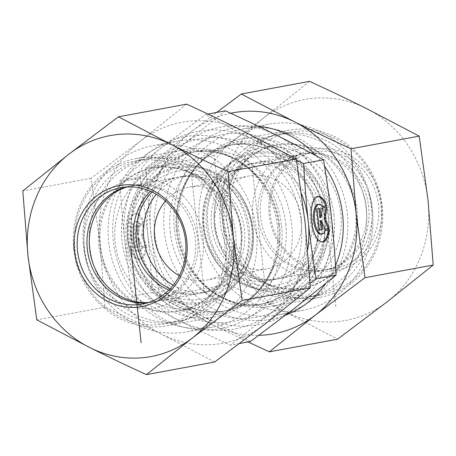 <?xml version="1.0" encoding="UTF-8"?>
<svg xmlns="http://www.w3.org/2000/svg" width="456" height="456" viewBox="0 0 456 456"><rect width="100%" height="100%" fill="white"/><g stroke="black" fill="none" stroke-linecap="round" stroke-linejoin="round"><path stroke-width="0.34" stroke-dasharray="2.28 1.71" d="M143.144 223.201A22.863 9.086 84.6 0 0 134.668 213.784A22.863 9.086 84.6 0 0 127.771 237.394A22.863 9.086 84.6 0 0 138.96 259.299A22.863 9.086 84.6 0 0 145.738 247.055L141.594 247.825A14.94 5.934 -95.4 0 1 138.219 251.416A14.94 5.934 -95.4 0 1 130.906 237.097A14.94 5.934 -95.4 0 1 135.409 221.667A14.94 5.934 -95.4 0 1 139.006 223.97L143.144 223.201L140.083 223.867A14.94 5.934 84.6 0 0 136.492 221.57A14.94 5.934 84.6 0 0 131.983 236.995A14.94 5.934 84.6 0 0 139.297 251.313A14.94 5.934 84.6 0 0 142.677 247.722L146.815 246.952A22.863 9.086 -95.4 0 1 140.043 259.202A22.863 9.086 -95.4 0 1 128.849 237.291A22.863 9.086 -95.4 0 1 135.745 213.682A22.863 9.086 -95.4 0 1 144.227 223.098M145.738 247.055L146.815 246.952M139.006 223.97L140.083 223.867M141.594 247.825L142.677 247.722M134.332 226.284L137.467 225.703L138.453 234.789L139.981 225.235L144.37 224.42L142.591 235.57L146.672 245.624L142.283 246.439L138.784 237.821L139.77 246.907L136.635 247.488L134.332 226.284L133.249 226.387L135.552 247.591L138.692 247.01L137.706 237.924L141.2 246.542L145.595 245.727L141.514 235.672L143.292 224.523L138.898 225.338L137.376 234.891L136.39 225.805L133.249 226.387M136.39 225.805L137.467 225.703M137.376 234.891L138.453 234.789M138.898 225.338L139.981 225.235M143.292 224.523L144.37 224.42M141.514 235.672L142.591 235.57M145.595 245.727L146.672 245.624M141.2 246.542L142.283 246.439M137.706 237.924L138.784 237.821M138.692 247.01L139.77 246.907M135.552 247.591L136.635 247.488M329.426 229.727L324.205 230.599A14.94 5.934 -95.4 0 1 320.825 234.19M317.815 196.547A22.863 9.086 84.6 0 0 317.273 196.559A22.863 9.086 84.6 0 0 310.376 220.168A22.863 9.086 84.6 0 0 321.565 242.073A22.863 9.086 84.6 0 0 322.101 241.982M325.282 230.497L324.205 230.599M318.02 204.442A14.94 5.934 -95.4 0 1 321.611 206.745L322.626 206.551M322.688 206.642L321.611 206.745M319.24 230.263L318.163 230.365L319.228 230.166M320.312 220.698L323.806 229.317L324.849 229.123M324.889 229.214L323.806 229.317M325.88 207.4L321.503 208.113L319.981 217.666M326.975 207.195L325.897 207.298M322.586 208.01L321.503 208.113M319.006 208.677L315.854 209.161L318.163 230.365M320.072 208.477L318.995 208.58M316.937 209.059L315.854 209.161M225.429 110.808L184.275 143.674L139.849 177.145C143.19 197.573 145.823 216.697 147.75 234.515A100.531 92.192 79.5 0 1 184.275 143.674A100.531 92.192 79.5 0 1 276.114 135.01A100.531 92.192 79.5 0 1 331.438 217.187A100.531 92.192 79.5 0 1 294.912 308.022A100.531 92.192 79.5 0 1 203.068 316.686A100.531 92.192 79.5 0 1 147.75 234.515C149.693 252.322 151.238 271.651 152.378 292.49C171.034 301.051 187.929 309.117 203.068 316.686C218.23 324.256 234.036 332.521 250.486 341.493M174.443 230.052A94.614 86.771 -100.5 0 0 278.149 314.925A94.614 86.771 -100.5 0 0 346.195 206.066A94.614 86.771 -100.5 0 0 243.624 128.871A94.614 86.771 -100.5 0 0 174.443 230.052M207.942 114.057L205.513 114.507C221.964 123.479 237.77 131.744 252.932 139.314L296.531 160.244M139.849 177.145L119.934 180.838L161.088 147.978L205.513 114.507M152.378 292.49L132.462 296.183C129.122 275.755 126.489 256.631 124.562 238.813C122.618 221 121.074 201.677 119.934 180.838M319.536 215.945A59.137 54.23 79.5 0 1 276.302 279.18A59.137 54.23 79.5 0 1 248.856 276.598A59.137 54.23 79.5 0 1 211.487 226.136A59.137 54.23 79.5 0 1 230.035 175.155A59.137 54.23 79.5 0 1 254.722 162.895A59.137 54.23 79.5 0 1 319.536 215.945M357.048 210.119A72.738 66.701 -100.5 0 0 314.885 149.636A72.738 66.701 -100.5 0 0 246.964 159.948A72.738 66.701 -100.5 0 0 224.147 222.653A72.738 66.701 -100.5 0 0 270.112 284.721A72.738 66.701 -100.5 0 0 357.048 210.119M204.117 227.504A59.137 54.23 79.5 0 1 247.351 164.263A59.137 54.23 79.5 0 1 311.459 212.513A59.137 54.23 79.5 0 1 268.926 280.548A59.137 54.23 79.5 0 1 204.117 227.504M301.359 218.333A47.31 43.383 79.5 0 1 266.771 268.92A47.31 43.383 79.5 0 1 215.483 230.32A47.31 43.383 79.5 0 1 249.512 175.891A47.31 43.383 79.5 0 1 301.359 218.333M199.523 225.401A94.614 86.771 79.5 0 1 268.698 124.214A94.614 86.771 79.5 0 1 371.275 201.415A94.614 86.771 79.5 0 1 303.223 310.274A94.614 86.771 79.5 0 1 199.523 225.401M214.964 223.52A82.792 75.924 -100.5 0 0 336.157 284.06A82.792 75.924 -100.5 0 0 320.676 141.577A82.792 75.924 -100.5 0 0 214.964 223.52M281.557 225.948A94.614 86.771 79.5 0 1 212.376 327.129A94.614 86.771 79.5 0 1 109.805 249.934A94.614 86.771 79.5 0 1 177.851 141.075A94.614 86.771 79.5 0 1 281.557 225.948M301.587 193.982A100.531 92.192 -100.5 0 0 252.932 139.314A100.531 92.192 -100.5 0 0 161.088 147.978A100.531 92.192 -100.5 0 0 124.562 238.813A100.531 92.192 -100.5 0 0 179.886 320.99A100.531 92.192 -100.5 0 0 271.725 312.326A100.531 92.192 -100.5 0 0 307.68 249.398M310.069 283.341L271.725 312.326L230.571 345.192C211.92 336.625 195.025 328.559 179.886 320.99C164.719 313.42 148.912 305.155 132.462 296.183M170.014 288.887A59.137 54.23 -100.5 0 0 201.278 293.105A59.137 54.23 -100.5 0 0 225.965 280.845A59.137 54.23 -100.5 0 0 244.513 229.864A59.137 54.23 -100.5 0 0 207.144 179.402A59.137 54.23 -100.5 0 0 179.698 176.82A59.137 54.23 -100.5 0 0 152.03 191.97M98.952 245.881A72.738 66.701 79.5 0 1 185.888 171.279A72.738 66.701 79.5 0 1 231.853 233.347A72.738 66.701 79.5 0 1 209.036 296.052A72.738 66.701 79.5 0 1 141.115 306.364A72.738 66.701 79.5 0 1 98.952 245.881M173.155 285.279A59.137 54.23 -100.5 0 0 208.648 291.737A59.137 54.23 -100.5 0 0 251.883 228.496A59.137 54.23 -100.5 0 0 187.074 175.452A59.137 54.23 -100.5 0 0 156.254 194.205M179.35 275.652A47.31 43.383 -100.5 0 0 206.488 280.109A47.31 43.383 -100.5 0 0 241.081 229.516A47.31 43.383 -100.5 0 0 189.229 187.08A47.31 43.383 -100.5 0 0 165.494 200.971M256.477 230.599A94.614 86.771 -100.5 0 0 152.777 145.726A94.614 86.771 -100.5 0 0 84.725 254.585A94.614 86.771 -100.5 0 0 187.302 331.786A94.614 86.771 -100.5 0 0 256.477 230.599M241.036 232.48A82.792 75.924 79.5 0 1 135.324 314.423A82.792 75.924 79.5 0 1 119.842 171.94A82.792 75.924 79.5 0 1 241.036 232.48M239.48 343.539L230.571 345.192M168.805 290.113A59.137 54.23 -100.5 0 0 198.502 293.618A59.137 54.23 -100.5 0 0 228.724 275.595A59.137 54.23 -100.5 0 0 223.463 192.244A59.137 54.23 -100.5 0 0 176.928 177.333A59.137 54.23 -100.5 0 0 150.463 191.258M235.142 279.175A65.048 59.656 79.5 0 1 133.426 254.163A65.048 59.656 79.5 0 1 201.535 171.798A65.048 59.656 79.5 0 1 235.142 279.175M148.325 302.539A59.137 54.23 -100.5 0 0 154.453 301.792A59.137 54.23 -100.5 0 0 196.257 260.501A59.137 54.23 -100.5 0 0 179.413 200.418A59.137 54.23 -100.5 0 0 132.873 185.506A59.137 54.23 -100.5 0 0 126.888 187.006M225.657 183.42A72.738 66.701 79.5 0 1 219.176 297.916A72.738 66.701 79.5 0 1 194.957 308.108A72.738 66.701 79.5 0 1 116.103 248.765A72.738 66.701 79.5 0 1 168.418 165.078A72.738 66.701 79.5 0 1 194.678 165.904A72.738 66.701 79.5 0 1 225.657 183.42M93.212 186.19A82.792 75.924 -100.5 0 0 84.782 281.626A82.792 75.924 -100.5 0 0 165.722 323.76A82.792 75.924 -100.5 0 0 224.249 265.951A82.792 75.924 -100.5 0 0 200.668 181.836A82.792 75.924 -100.5 0 0 135.517 160.957A82.792 75.924 -100.5 0 0 93.212 186.19M182.987 196.097A65.048 59.656 79.5 0 1 163.066 305.645A65.048 59.656 79.5 0 1 84.936 229.208A65.048 59.656 79.5 0 1 182.987 196.097M210.068 180.091A82.792 75.924 -100.5 0 0 144.917 159.212A82.792 75.924 -100.5 0 0 85.375 254.465A82.792 75.924 -100.5 0 0 175.127 322.016A82.792 75.924 -100.5 0 0 233.649 264.206A82.792 75.924 -100.5 0 0 210.068 180.091M210.82 186.173A72.738 66.701 79.5 0 1 231.534 260.074A72.738 66.701 79.5 0 1 180.12 310.861A72.738 66.701 79.5 0 1 101.266 251.518A72.738 66.701 79.5 0 1 153.581 167.831A72.738 66.701 79.5 0 1 210.82 186.173M290.272 275.19A59.137 54.23 79.5 0 1 279.072 278.667A59.137 54.23 79.5 0 1 218.527 242.672A59.137 54.23 79.5 0 1 257.498 162.382A59.137 54.23 79.5 0 1 320.129 204.408A59.137 54.23 79.5 0 1 290.272 275.19M290.153 281.084A65.048 59.656 -100.5 0 0 301.279 169.792A65.048 59.656 -100.5 0 0 206.471 211.989A65.048 59.656 -100.5 0 0 290.153 281.084M262.576 234.498A59.137 54.23 79.5 0 1 301.547 154.208A59.137 54.23 79.5 0 1 365.655 202.458A59.137 54.23 79.5 0 1 323.127 270.493A59.137 54.23 79.5 0 1 262.576 234.498M213.106 246.65A72.738 66.701 -100.5 0 0 261.322 290.096A72.738 66.701 -100.5 0 0 287.582 290.922A72.738 66.701 -100.5 0 0 339.897 207.235A72.738 66.701 -100.5 0 0 261.043 147.892A72.738 66.701 -100.5 0 0 236.824 158.084A72.738 66.701 -100.5 0 0 213.106 246.65M274.597 137.113A82.792 75.924 79.5 0 1 290.278 132.24A82.792 75.924 79.5 0 1 380.03 199.791A82.792 75.924 79.5 0 1 320.482 295.043A82.792 75.924 79.5 0 1 235.718 244.65A82.792 75.924 79.5 0 1 274.597 137.113M257.6 236.715A65.048 59.656 -100.5 0 0 360.65 252.242A65.048 59.656 -100.5 0 0 318.761 148.097A65.048 59.656 -100.5 0 0 257.6 236.715M226.313 246.394A82.792 75.924 79.5 0 1 280.873 133.984A82.792 75.924 79.5 0 1 370.625 201.535A82.792 75.924 79.5 0 1 311.083 296.788A82.792 75.924 79.5 0 1 226.313 246.394M227.949 243.897A72.738 66.701 -100.5 0 0 302.419 288.169A72.738 66.701 -100.5 0 0 354.734 204.482A72.738 66.701 -100.5 0 0 275.88 145.139A72.738 66.701 -100.5 0 0 227.949 243.897M345.933 156.67A59.137 54.23 -100.5 0 0 313.66 151.962A59.137 54.23 -100.5 0 0 271.126 219.997A59.137 54.23 -100.5 0 0 335.234 268.248A59.137 54.23 -100.5 0 0 378.56 217.996A59.137 54.23 -100.5 0 0 345.933 156.67M347.717 154.362A61.503 56.401 79.5 0 1 359.22 260.205A61.503 56.401 79.5 0 1 269.188 215.232A61.503 56.401 79.5 0 1 347.717 154.362M336.14 158.488A59.137 54.23 -100.5 0 0 303.867 153.78A59.137 54.23 -100.5 0 0 260.541 204.026A59.137 54.23 -100.5 0 0 293.168 265.358A59.137 54.23 -100.5 0 0 325.442 270.066A59.137 54.23 -100.5 0 0 368.767 219.815A59.137 54.23 -100.5 0 0 336.14 158.488M309.544 81.356L263.545 118.087L213.898 155.496L222.727 219.615A112.358 103.039 79.5 0 1 263.545 118.087A112.358 103.039 79.5 0 1 366.197 108.408A112.358 103.039 79.5 0 1 428.024 200.247A112.358 103.039 79.5 0 1 387.201 301.775A112.358 103.039 79.5 0 1 284.555 311.459A112.358 103.039 79.5 0 1 222.727 219.615L227.903 284.407C247.779 293.516 266.663 302.533 284.555 311.459L337.554 339.184M334.014 215.414A85.016 77.965 -100.5 0 0 240.836 139.154A85.016 77.965 -100.5 0 0 178.552 211.39A85.016 77.965 -100.5 0 0 225.458 299.558A85.016 77.965 -100.5 0 0 271.856 306.329A85.016 77.965 -100.5 0 0 334.014 215.414M335.508 265.591A97.573 89.479 79.5 0 1 325.516 283.763M285.616 315.181A97.573 89.479 79.5 0 1 164.827 235.364A97.573 89.479 79.5 0 1 258.392 126.306M316.322 155.906A97.573 89.479 79.5 0 1 324.569 166.24M273.623 290.62A85.016 77.965 -100.5 0 0 320.021 297.392A85.016 77.965 -100.5 0 0 381.165 199.58A85.016 77.965 -100.5 0 0 289.001 130.216A85.016 77.965 -100.5 0 0 226.717 202.453A85.016 77.965 -100.5 0 0 273.623 290.62M248.058 341.943L212.684 324.792A112.358 103.039 -100.5 0 0 258.871 335.302M212.684 324.792L159.68 297.067L150.856 232.953A112.358 103.039 -100.5 0 0 212.684 324.792M150.856 232.953L145.681 168.156L191.674 131.425A112.358 103.039 -100.5 0 0 150.856 232.953M230.719 113.248A112.358 103.039 -100.5 0 0 191.674 131.425L216.52 112.461M145.681 168.156L213.898 155.496M159.68 297.067L227.903 284.407M125.708 187.091A59.137 54.23 79.5 0 1 130.559 185.934A59.137 54.23 79.5 0 1 195.373 238.984A59.137 54.23 79.5 0 1 152.133 302.22A59.137 54.23 79.5 0 1 147.191 302.887M230.542 156.442A85.016 77.965 79.5 0 1 277.447 244.61A85.016 77.965 79.5 0 1 215.164 316.846A85.016 77.965 79.5 0 1 121.986 240.586A85.016 77.965 79.5 0 1 184.144 149.671A85.016 77.965 79.5 0 1 230.542 156.442M237.946 144.563A97.573 89.479 -100.5 0 0 113.356 241.138A97.573 89.479 -100.5 0 0 256.186 312.491A97.573 89.479 -100.5 0 0 237.946 144.563M73.826 249.523A85.016 77.965 79.5 0 1 135.979 158.608A85.016 77.965 79.5 0 1 228.142 227.971A85.016 77.965 79.5 0 1 166.999 325.783A85.016 77.965 79.5 0 1 73.826 249.523M243.316 131.208A112.358 103.039 79.5 0 1 305.144 223.047A112.358 103.039 79.5 0 1 264.326 324.575A112.358 103.039 79.5 0 1 161.675 334.259A112.358 103.039 79.5 0 1 99.847 242.415A112.358 103.039 79.5 0 1 140.67 140.887A112.358 103.039 79.5 0 1 243.316 131.208M186.669 104.156L140.67 140.887L91.018 178.296L99.847 242.415L105.022 307.207C124.904 316.316 143.788 325.333 161.675 334.259L214.673 361.984M105.022 307.207L36.805 319.867M91.018 178.296L22.8 190.956M335.878 306.614L325.373 209.931M264.526 281.164L251.758 163.647M191.474 174.836L204.242 292.353M154.772 233.848A92.842 85.141 79.5 0 1 273.321 141.958A92.842 85.141 79.5 0 1 290.683 301.741A92.842 85.141 79.5 0 1 154.772 233.848M170.213 231.973A81.014 74.294 -100.5 0 0 259.008 304.642A81.014 74.294 -100.5 0 0 317.279 211.436A81.014 74.294 -100.5 0 0 229.448 145.333A81.014 74.294 -100.5 0 0 170.213 231.973M176.392 230.827A81.014 74.294 79.5 0 1 235.627 144.187A81.014 74.294 79.5 0 1 323.458 210.29A81.014 74.294 79.5 0 1 265.187 303.497A81.014 74.294 79.5 0 1 176.392 230.827M177.264 230.531A82.599 75.747 -100.5 0 0 298.178 290.934A82.599 75.747 -100.5 0 0 282.731 148.776A82.599 75.747 -100.5 0 0 177.264 230.531M278.736 225.469A82.599 75.747 79.5 0 1 173.269 307.224A82.599 75.747 79.5 0 1 157.822 165.066A82.599 75.747 79.5 0 1 278.736 225.469M279.608 225.173A81.014 74.294 -100.5 0 0 190.813 152.504A81.014 74.294 -100.5 0 0 132.542 245.71A81.014 74.294 -100.5 0 0 220.373 311.813A81.014 74.294 -100.5 0 0 279.608 225.173M285.787 224.027A81.014 74.294 79.5 0 1 226.552 310.667A81.014 74.294 79.5 0 1 138.721 244.564A81.014 74.294 79.5 0 1 196.992 151.358A81.014 74.294 79.5 0 1 285.787 224.027M301.228 222.152A92.842 85.141 -100.5 0 0 165.317 154.259A92.842 85.141 -100.5 0 0 182.679 314.041A92.842 85.141 -100.5 0 0 301.228 222.152M231.243 185.204A68.172 62.518 -100.5 0 0 128.489 219.912A68.172 62.518 -100.5 0 0 210.37 300.019A68.172 62.518 -100.5 0 0 231.243 185.204M231.562 184.423A69.34 63.589 79.5 0 1 225.384 293.578A69.34 63.589 79.5 0 1 127.127 246.719A69.34 63.589 79.5 0 1 202.031 167.728A69.34 63.589 79.5 0 1 231.562 184.423M208.603 246.491A68.172 62.518 79.5 0 1 272.699 153.615A68.172 62.518 79.5 0 1 316.601 262.764A68.172 62.518 79.5 0 1 208.603 246.491M208.01 246.856A69.34 63.589 -100.5 0 0 253.969 288.272A69.34 63.589 -100.5 0 0 328.873 209.281A69.34 63.589 -100.5 0 0 230.616 162.421A69.34 63.589 -100.5 0 0 208.01 246.856M138.96 259.299L140.043 259.202M134.668 213.784L135.745 213.682M138.219 251.416L139.297 251.313M135.409 221.667L136.492 221.57M318.356 196.456L317.273 196.559M322.648 241.976L321.565 242.073M259.008 304.642C290.369 299.455 316.019 268.846 317.655 233.096C322.392 181.648 274.096 134.908 229.448 145.333L235.627 144.187C199.62 149.842 172.089 189.565 177.344 230.565C181.186 276.695 225.361 312.383 265.187 303.497L259.008 304.642M248.856 276.598L270.112 284.721M230.035 175.155L246.964 159.948M268.926 280.548L276.302 279.18M247.351 164.263L254.722 162.895M268.698 124.214L243.624 128.871M303.223 310.274L278.149 314.925M278.656 225.435C283.911 266.435 256.38 306.158 220.373 311.813L226.552 310.667C195.419 317.074 160.489 297.705 146.137 264.919C123.262 218.595 151.574 157.639 196.992 151.358L190.813 152.504C230.639 143.617 274.814 179.305 278.656 225.435M207.144 179.402L185.888 171.279M225.965 280.845L209.036 296.052M187.074 175.452L179.698 176.82M208.648 291.737L201.278 293.105M249.512 175.891L189.229 187.08M266.771 268.92L206.488 280.109M187.302 331.786L212.376 327.129M152.777 145.726L177.851 141.075M154.453 301.792L198.502 293.618M132.873 185.506L176.928 177.333M219.176 297.916L225.384 293.578C235.359 286.516 242.854 277.117 247.864 265.375C259.47 238.898 252.521 204.299 231.608 184.446C223.018 176.119 213.157 170.544 202.031 167.728L194.678 165.904M165.722 323.76L175.127 322.016M135.517 160.957L144.917 159.212M180.12 310.861L194.957 308.108M153.581 167.831L168.418 165.078M301.547 154.208L257.498 162.382M323.127 270.493L279.072 278.667M261.322 290.096L253.969 288.272C232.645 282.361 217.312 268.55 207.97 246.844C200.68 227.835 200.737 209.093 208.135 190.625C213.146 178.883 220.641 169.484 230.616 162.421L236.824 158.084M290.278 132.24L280.873 133.984M320.482 295.043L311.083 296.788M275.88 145.139L261.043 147.892M302.419 288.169L287.582 290.922M325.442 270.066L335.234 268.248M303.867 153.78L313.66 151.962M289.001 130.216L240.836 139.154M320.021 297.392L271.856 306.329M130.559 185.934L120.766 187.752M152.133 302.22L142.34 304.038M166.999 325.783L215.164 316.846M135.979 158.608L184.144 149.671"/><path stroke-width="0.68" d="M326.832 205.873L322.688 206.642A14.94 5.934 84.6 0 0 319.097 204.345A14.94 5.934 84.6 0 0 314.589 219.769A14.94 5.934 84.6 0 0 321.902 234.088A14.94 5.934 84.6 0 0 325.282 230.497L329.426 229.727A22.863 9.086 -95.4 0 1 322.648 241.976A22.863 9.086 -95.4 0 1 311.454 220.066A22.863 9.086 -95.4 0 1 318.356 196.456A22.863 9.086 -95.4 0 1 326.832 205.873L325.755 205.975A22.863 9.086 84.6 0 0 317.815 196.547M322.101 241.982A22.863 9.086 84.6 0 0 328.331 229.927M321.902 234.088L320.825 234.19A14.94 5.934 -95.4 0 1 313.511 219.872A14.94 5.934 -95.4 0 1 318.02 204.442L319.097 204.345M322.626 206.551L325.755 205.975M319.228 230.166L321.298 229.784L320.312 220.698L321.389 220.596L322.375 229.681L319.24 230.263L316.937 209.059L320.072 208.477L321.064 217.563L322.586 208.01L326.975 207.195L325.196 218.344L329.278 228.399L324.889 229.214L321.389 220.596M322.375 229.681L321.298 229.784M324.849 229.123L328.2 228.502L324.119 218.447L325.88 207.4M329.278 228.399L328.2 228.502M325.196 218.344L324.119 218.447M321.064 217.563L319.981 217.666L319.006 208.677M239.48 343.539L250.486 341.493L294.912 308.022L336.066 275.162C334.926 254.323 333.382 235 331.438 217.187C329.511 199.369 326.878 180.245 323.538 159.817C307.087 150.845 291.281 142.58 276.114 135.01C260.974 127.441 244.08 119.375 225.429 110.808L207.942 114.057M323.538 159.817L303.622 163.51C304.762 184.349 306.307 203.678 308.25 221.485C310.177 239.303 312.81 258.427 316.15 278.855L310.069 283.341M336.066 275.162L316.15 278.855M296.531 160.244L303.622 163.51M307.68 249.398A100.531 92.192 -100.5 0 0 308.25 221.485A100.531 92.192 -100.5 0 0 301.587 193.982M152.03 191.97A59.137 54.23 -100.5 0 0 136.464 240.055A59.137 54.23 -100.5 0 0 170.014 288.887M156.254 194.205A59.137 54.23 -100.5 0 0 173.155 285.279M165.494 200.971A47.31 43.383 -100.5 0 0 154.641 237.667A47.31 43.383 -100.5 0 0 179.35 275.652M150.463 191.258A59.137 54.23 -100.5 0 0 168.805 290.113M126.888 187.006A59.137 54.23 -100.5 0 0 90.345 253.542A59.137 54.23 -100.5 0 0 148.325 302.539M324.569 166.24A97.573 89.479 79.5 0 1 342.644 214.861A97.573 89.479 79.5 0 1 335.508 265.591M325.516 283.763A97.573 89.479 79.5 0 1 285.616 315.181M258.392 126.306A97.573 89.479 79.5 0 1 316.322 155.906M258.871 335.302A112.358 103.039 -100.5 0 0 315.33 315.113A112.358 103.039 -100.5 0 0 356.153 213.585L364.982 277.704L315.33 315.113L269.331 351.844L337.554 339.184L387.201 301.775L433.2 265.044L428.024 200.247L419.195 136.133L366.197 108.408C348.304 99.482 329.42 90.465 309.544 81.356L241.327 94.016L294.325 121.741C312.212 130.667 331.096 139.684 350.977 148.793L356.153 213.585A112.358 103.039 -100.5 0 0 294.325 121.741A112.358 103.039 -100.5 0 0 230.719 113.248M269.331 351.844L248.058 341.943M216.52 112.461L241.327 94.016M350.977 148.793L419.195 136.133M364.982 277.704L433.2 265.044M185.575 240.802A59.137 54.23 79.5 0 1 142.34 304.038A59.137 54.23 79.5 0 1 78.232 255.787A59.137 54.23 79.5 0 1 120.766 187.752A59.137 54.23 79.5 0 1 185.575 240.802M186.812 240.768A61.503 56.401 -100.5 0 0 96.78 195.795A61.503 56.401 -100.5 0 0 108.283 301.638A61.503 56.401 -100.5 0 0 186.812 240.768M147.191 302.887A59.137 54.23 79.5 0 1 87.318 249.175A59.137 54.23 79.5 0 1 125.708 187.091M89.803 347.592A112.358 103.039 -100.5 0 0 192.455 337.913A112.358 103.039 -100.5 0 0 233.272 236.385A112.358 103.039 -100.5 0 0 171.445 144.541A112.358 103.039 -100.5 0 0 68.799 154.225A112.358 103.039 -100.5 0 0 27.976 255.753A112.358 103.039 -100.5 0 0 89.803 347.592L36.805 319.867L27.976 255.753L22.8 190.956L68.799 154.225L118.446 116.816L171.445 144.541C189.337 153.467 208.221 162.484 228.097 171.593L233.272 236.385L242.102 300.504L192.455 337.913L146.456 374.644C126.58 365.535 107.696 356.518 89.803 347.592M146.456 374.644L214.673 361.984L264.326 324.575L310.319 287.844L305.144 223.047L296.32 158.933L243.316 131.208C225.429 122.282 206.545 113.265 186.669 104.156L118.446 116.816M296.32 158.933L228.097 171.593M310.319 287.844L242.102 300.504M130.627 246.069L141.126 342.752"/></g></svg>
